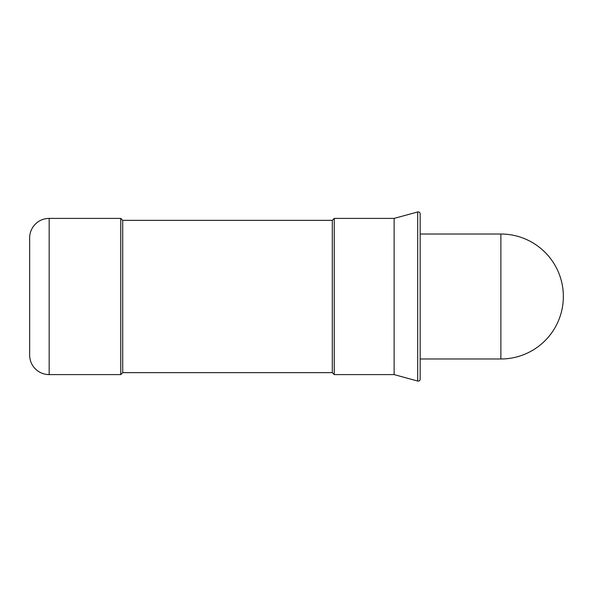 <?xml version="1.0" encoding="UTF-8"?>
<svg xmlns="http://www.w3.org/2000/svg" width="593" height="593" viewBox="0 0 593 593"><rect width="100%" height="100%" fill="white"/><g stroke="black" fill="none" stroke-linecap="round" stroke-linejoin="round"><path stroke-width="0.89" d="M418.213 381.114A1.949 1.949 0 0 1 417.694 381.04L417.694 211.96A1.949 1.949 0 0 1 420.163 213.843L420.163 379.157A1.949 1.949 0 0 1 418.213 381.114M334.252 218.394L334.252 374.606L332.295 372.649L332.295 220.351L334.252 218.394L394.13 218.394L394.13 374.606L417.694 381.04M332.295 220.351L122.721 220.351L122.721 372.649L120.772 374.606L49.175 374.606A19.525 19.525 0 0 1 29.65 355.074L29.65 237.926A19.525 19.525 0 0 1 49.175 218.394L49.175 374.606M122.721 220.351L120.772 218.394L120.772 374.606M500.87 358.98L500.87 234.02A62.48 62.48 0 0 1 563.35 296.5A62.48 62.48 0 0 1 500.87 358.98L420.163 358.98M394.13 374.606L334.252 374.606M332.295 372.649L122.721 372.649M120.772 218.394L49.175 218.394M394.13 218.394L417.694 211.96M500.87 234.02L420.163 234.02"/></g></svg>
